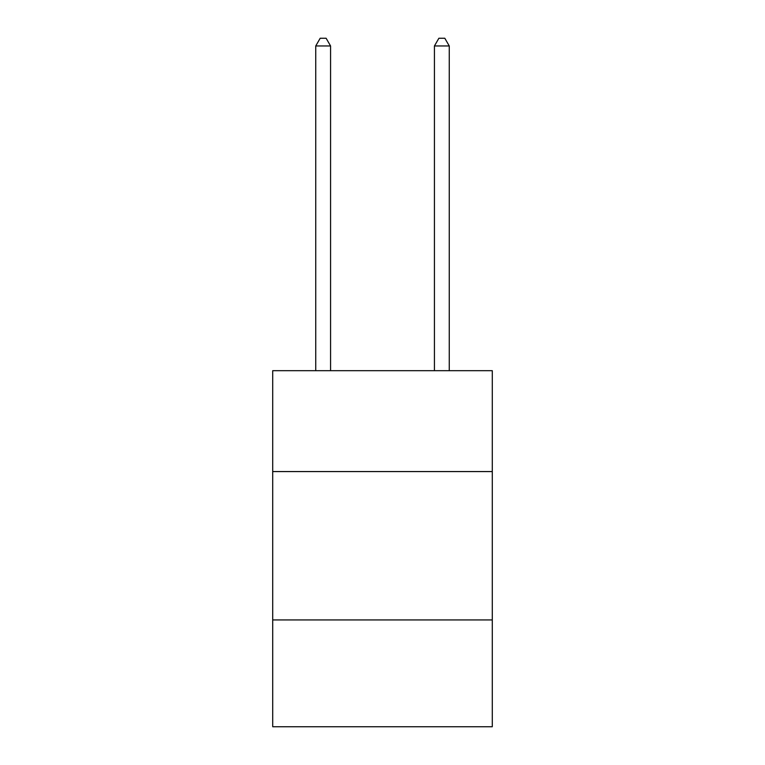<?xml version="1.0" encoding="UTF-8"?>
<svg xmlns="http://www.w3.org/2000/svg" width="765" height="765" viewBox="0 0 765 765"><rect width="100%" height="100%" fill="white"/><g stroke="black" fill="none" stroke-linecap="round" stroke-linejoin="round"><path stroke-width="1.15" d="M492.287 471.575L492.287 370.69L272.713 370.69L272.713 471.575L492.287 471.575L492.287 726.75L272.713 726.75L272.713 471.575M492.287 619.937L272.713 619.937M330.576 370.69L330.576 45.967L315.735 45.967L315.735 370.69M315.735 45.967L320.191 38.25L326.12 38.25L330.576 45.967M449.265 370.69L449.265 45.967L434.424 45.967L434.424 370.69M434.424 45.967L438.88 38.25L444.809 38.25L449.265 45.967"/></g></svg>
